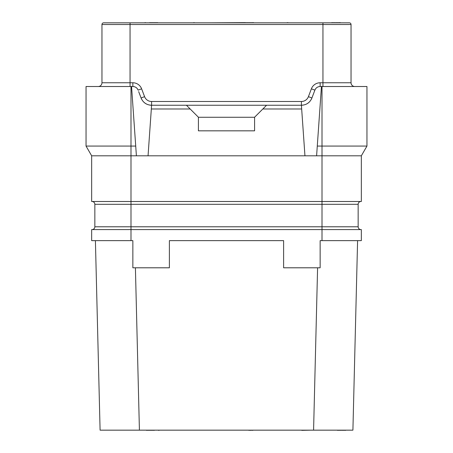 <?xml version="1.0" encoding="UTF-8"?>
<svg xmlns="http://www.w3.org/2000/svg" width="453" height="453" viewBox="0 0 453 453"><rect width="100%" height="100%" fill="white"/><g stroke="black" fill="none" stroke-linecap="round" stroke-linejoin="round"><path stroke-width="0.68" d="M130.991 240.639L130.991 226.783L322.009 226.783L322.009 229.592L91.659 229.592L91.659 240.639L132.859 240.639L132.859 267.797L169.382 267.797L169.382 240.639L283.618 240.639L283.618 267.797L320.141 267.797L320.141 240.639L361.341 240.639L361.341 229.592L322.009 229.592L322.009 240.639M317.593 267.797L313.584 430.163L100.09 430.163L95.407 240.639L100.09 430.163M352.91 430.163L357.593 240.639L352.91 430.163L313.584 430.163M135.407 267.797L139.416 430.163M98.216 86.512A3.743 3.743 0 0 0 101.959 82.763L101.959 24.524A1.687 1.687 0 0 1 103.646 22.837L349.354 22.837A1.687 1.687 0 0 1 351.041 24.524L351.041 82.763A3.743 3.743 0 0 0 354.784 86.512M339.427 22.837L322.949 22.837L339.427 22.837M339.863 22.837L340.362 22.65L339.863 22.837M138.669 91.602L141.081 97.978C143.052 102.61 146.557 105.034 151.591 105.238L301.409 105.238C306.443 105.034 309.948 102.61 311.919 97.978L314.88 90.141C315.871 87.825 317.621 86.614 320.141 86.512L366.958 86.512L366.958 146.07L317.281 146.07L321.449 86.512M149.75 105.09A11.234 11.234 0 0 0 151.591 105.238L151.591 101.495L301.409 101.495L301.409 105.238A11.234 11.234 0 0 0 303.25 105.09A11.234 11.234 0 0 1 301.409 105.238L304.948 155.804L316.602 155.804L317.281 146.07M366.958 146.07L361.341 155.804L316.602 155.804M322.009 86.512L322.009 201.5L91.659 201.5L91.659 155.804L86.042 146.07L86.042 86.512L132.859 86.512L132.859 82.763A9.366 9.366 0 0 1 141.619 88.816L144.581 96.653A7.491 7.491 0 0 0 151.591 101.495M304.948 155.804L130.991 155.804L130.991 204.309L94.847 204.309A2.809 2.809 0 0 0 92.038 201.5A2.809 2.809 0 0 1 94.847 204.309L94.847 226.783L130.991 226.783L130.991 204.309L322.009 204.309L322.009 201.5L361.341 201.5L361.341 155.804M136.398 155.804L135.719 146.07L86.042 146.07M91.659 155.804L130.991 155.804L130.991 86.512M135.719 146.07L131.551 86.512M141.619 88.816L138.12 90.141C137.129 87.825 135.379 86.614 132.859 86.512M151.591 105.238L148.052 155.804M304.909 104.683A11.234 11.234 0 0 0 310.163 101.047A11.234 11.234 0 0 1 304.909 104.683M311.919 97.978A11.234 11.234 0 0 1 311.132 99.643A11.234 11.234 0 0 0 311.919 97.978L308.419 96.653L311.381 88.816A9.366 9.366 0 0 1 320.141 82.763L322.949 82.763L322.949 24.524L351.041 24.524A1.687 1.687 0 0 0 349.354 22.837M144.581 96.653L141.081 97.978A11.234 11.234 0 0 0 141.868 99.643M142.837 101.047A11.234 11.234 0 0 0 148.091 104.683M133.782 86.585A5.617 5.617 0 0 1 134.609 86.789M137.236 88.607A5.617 5.617 0 0 1 137.723 89.309M315.277 89.309A5.617 5.617 0 0 1 315.764 88.607M318.391 86.789A5.617 5.617 0 0 1 319.218 86.585M266.579 105.238L262.831 108.986L301.67 108.986M186.421 105.238L190.169 108.986L151.33 108.986M190.169 108.986L198.408 117.225L198.408 130.832L254.592 130.832L254.592 117.225L262.831 108.986M254.592 117.276L198.408 117.276M358.153 204.309L322.009 204.309L322.009 226.783L358.153 226.783A2.809 2.809 0 0 0 360.962 229.592A2.809 2.809 0 0 1 358.153 226.783L358.153 204.309A2.809 2.809 0 0 1 360.962 201.5M92.038 229.592A2.809 2.809 0 0 0 94.847 226.783M196.534 22.837L206.772 22.837M253.595 22.837L254.218 22.837M339.116 22.837L339.863 22.65M337.864 22.837L339.116 22.65M336.619 22.837L337.864 22.65M335.118 22.837L336.619 22.65M333.872 22.837L335.118 22.65M332.621 22.837L333.872 22.65M331.873 22.837L332.621 22.65M331.375 22.837L331.873 22.65M147.095 22.837L145.594 22.837M144.099 22.837L145.594 22.65M158.08 22.837L157.582 22.837M156.834 22.837L157.582 22.65M155.583 22.837L156.834 22.65M154.337 22.837L155.583 22.65M153.086 22.837L154.337 22.65M151.84 22.837L153.086 22.65M150.589 22.837L151.84 22.65M149.841 22.837L150.589 22.65M149.343 22.837L149.841 22.65M195.787 22.837L194.286 22.837M192.791 22.837L194.286 22.65M253.091 22.837L253.595 22.65M252.344 22.837L253.091 22.65M251.098 22.837L252.344 22.65M249.846 22.837L251.098 22.65M248.352 22.837L249.846 22.65M247.1 22.837L248.352 22.65M245.854 22.837L247.1 22.65M245.226 22.837L245.854 22.65M287.927 22.837L308.901 22.837M286.426 22.837L287.927 22.65M207.774 22.837L245.226 22.65M301.783 430.163L286.426 430.163M248.85 430.163L207.774 430.163M249.846 430.163L248.85 430.35M250.594 430.163L249.846 430.35M205.526 430.163L190.917 430.163M336.992 430.163L337.491 430.163M338.244 430.163L337.491 430.35M339.49 430.163L338.244 430.35M340.741 430.163L339.49 430.35M342.236 430.163L340.741 430.35M343.487 430.163L342.236 430.35M344.733 430.163L343.487 430.35M345.48 430.163L344.733 430.35M345.984 430.163L345.48 430.35M252.095 430.163L250.594 430.35M253.595 430.163L252.095 430.35M156.959 430.163L158.454 430.163M159.954 430.163L158.454 430.35M145.974 430.163L146.472 430.163M147.219 430.163L146.472 430.35M148.471 430.163L147.219 430.35M149.716 430.163L148.471 430.35M150.968 430.163L149.716 430.35M152.214 430.163L150.968 430.35M153.465 430.163L152.214 430.35M154.213 430.163L153.465 430.35M154.711 430.163L154.213 430.35M310.775 430.163L301.783 430.35M103.646 22.837A1.687 1.687 0 0 0 101.959 24.524L322.949 24.524L322.949 22.837M130.051 22.837L130.051 82.763L132.859 82.763M322.949 86.512L322.949 82.763L351.041 82.763M301.409 101.495A7.491 7.491 0 0 0 308.419 96.653M130.051 86.512L130.051 82.763L101.959 82.763M320.141 86.512L320.141 82.763M314.88 90.141L311.381 88.816"/></g></svg>
